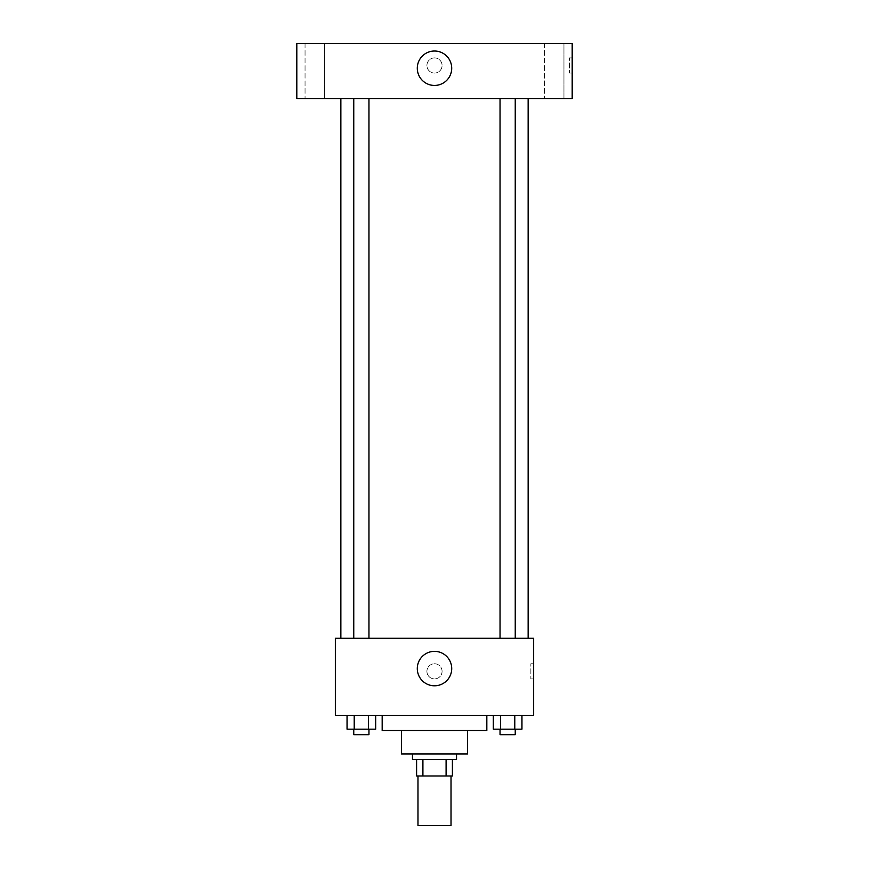 <?xml version="1.0" encoding="UTF-8"?>
<svg xmlns="http://www.w3.org/2000/svg" width="869" height="869" viewBox="0 0 869 869"><rect width="100%" height="100%" fill="white"/><g stroke="black" fill="none" stroke-linecap="round" stroke-linejoin="round"><path stroke-width="0.65" stroke-dasharray="4.34 3.26" d="M451.022 825.55L417.978 825.55M451.022 775.984L417.978 775.984L451.022 775.984M422.91 775.984L416.599 775.984L416.599 759.452L422.91 759.452L422.91 775.984L452.401 775.984M446.09 759.452L422.91 759.452L446.09 759.452L446.09 775.984M422.91 759.452L416.599 759.452M412.471 759.452L456.529 759.452M401.456 753.944L467.544 753.944M382.175 730.547L486.825 730.547M434.5 715.393L382.175 715.393L434.5 715.393M347.046 715.393L347.046 729.167L354.204 729.167L347.046 729.167L354.204 729.167L354.204 715.393L368.51 715.393L347.046 715.393L375.669 715.393L354.204 715.393L354.204 729.167L375.669 729.167L368.51 729.167L375.669 729.167L375.669 715.393L368.51 715.393L375.669 715.393L368.51 715.393L368.51 729.167L354.204 729.167L368.51 729.167L368.51 715.393L375.669 715.393L354.204 715.393L375.669 715.393M335.358 715.393L533.642 715.393L533.642 638.291L335.358 638.291L335.358 715.393M493.331 715.393L493.331 729.167L500.49 729.167L493.331 729.167L500.49 729.167L500.49 715.393L514.796 715.393L493.331 715.393L521.954 715.393L500.49 715.393L500.49 729.167L521.954 729.167L514.796 729.167L521.954 729.167L521.954 715.393L514.796 715.393L521.954 715.393L514.796 715.393L514.796 729.167L500.49 729.167L514.796 729.167L514.796 715.393L521.954 715.393L500.49 715.393L521.954 715.393M442.071 671.335A7.571 7.571 0 0 0 430.709 664.774A7.571 7.571 0 0 0 430.709 677.896A7.571 7.571 0 0 0 442.071 671.335A7.571 7.571 0 0 0 430.709 664.774A7.571 7.571 0 0 0 430.709 677.896A7.571 7.571 0 0 0 442.071 671.335M528.135 638.291L340.865 638.291L528.135 638.291M368.956 638.291L353.759 638.291L368.956 638.291L353.759 638.291L368.956 638.291L368.956 98.523L353.759 98.523L368.956 98.523M515.241 638.291L500.044 638.291L515.241 638.291L500.044 638.291L515.241 638.291L515.241 98.523L500.044 98.523L515.241 98.523M335.358 678.906L335.369 663.764L335.358 678.906M533.642 663.764L533.642 678.906L533.642 663.764L530.861 663.764L530.861 678.906L530.861 663.764M451.717 668.576A17.217 17.217 0 0 1 425.897 683.49A17.217 17.217 0 0 1 425.897 653.673A17.217 17.217 0 0 1 451.717 668.576M528.135 98.523L340.865 98.523L528.135 98.523M296.807 98.523L572.193 98.523L572.193 43.45L296.807 43.45L296.807 98.523M324.354 98.523L305.052 98.523L324.354 98.523L305.052 98.523L324.354 98.523L324.354 43.45L305.052 43.45L324.354 43.45L305.052 43.45L324.354 43.45L324.354 98.523M563.948 98.523L544.646 98.523L563.948 98.523L544.646 98.523L563.948 98.523L563.948 43.45L544.646 43.45L563.948 43.45L544.646 43.45L563.948 43.45L563.948 98.523M296.807 73.05L296.807 57.908L296.807 73.05M572.193 57.908L572.193 73.05L572.193 57.908L569.423 57.908L569.423 73.05L569.423 57.908M434.5 57.908A7.571 7.571 0 0 0 427.939 69.27A7.571 7.571 0 0 0 441.061 69.27A7.571 7.571 0 0 0 434.5 57.908A7.571 7.571 0 0 0 427.939 69.27A7.571 7.571 0 0 0 441.061 69.27A7.571 7.571 0 0 0 434.5 57.908M434.5 51.021A17.217 17.217 0 0 1 449.403 76.841A17.217 17.217 0 0 1 419.597 76.841A17.217 17.217 0 0 1 434.5 51.021M515.241 729.167L500.044 729.167L515.241 729.167L500.044 729.167L515.241 729.167L515.241 734.674L500.044 734.674L515.241 734.674L500.044 734.674L500.044 729.167M368.956 729.167L353.759 729.167L368.956 729.167L353.759 729.167L368.956 729.167L368.956 734.674L353.759 734.674L368.956 734.674L353.759 734.674L353.759 729.167M514.796 715.393L514.796 729.167M500.49 715.393L500.49 729.167M368.51 715.393L368.51 729.167M354.204 715.393L354.204 729.167M530.861 678.906L533.642 678.906M353.759 98.523L353.759 638.291M500.044 98.523L500.044 638.291M305.052 43.45L305.052 98.523L305.052 43.45M544.646 43.45L544.646 98.523L544.646 43.45M569.423 73.05L572.193 73.05"/><path stroke-width="1.3" d="M417.978 775.984L417.978 825.55L451.022 825.55L451.022 775.984M446.09 759.452L446.09 775.984L416.599 775.984L416.599 759.452M446.09 775.984L452.401 775.984L452.401 759.452L452.401 775.984M456.529 753.944L456.529 759.452L412.471 759.452L412.471 753.944M422.91 759.452L422.91 775.984M467.544 730.547L467.544 753.944L401.456 753.944L401.456 730.547M486.825 715.393L486.825 730.547L382.175 730.547L382.175 715.393M533.642 715.393L335.358 715.393L335.358 638.291L533.642 638.291L533.642 715.393M451.717 668.576A17.217 17.217 0 0 1 425.897 683.49A17.217 17.217 0 0 1 425.897 653.673A17.217 17.217 0 0 1 451.717 668.576M528.135 98.523L528.135 638.291M500.044 638.291L500.044 98.523M368.956 98.523L368.956 638.291M572.193 98.523L296.807 98.523L296.807 43.45L572.193 43.45L572.193 98.523M434.5 51.021A17.217 17.217 0 0 1 449.403 76.841A17.217 17.217 0 0 1 419.597 76.841A17.217 17.217 0 0 1 434.5 51.021M521.954 715.393L521.954 729.167L493.331 729.167L493.331 715.393M514.796 715.393L514.796 729.167M500.49 715.393L500.49 729.167M515.241 729.167L515.241 734.674L500.044 734.674L500.044 729.167M375.669 715.393L375.669 729.167L347.046 729.167L347.046 715.393M368.51 715.393L368.51 729.167M354.204 715.393L354.204 729.167M368.956 729.167L368.956 734.674L353.759 734.674L353.759 729.167M340.865 98.523L340.865 638.291M515.241 638.291L515.241 98.523M353.759 98.523L353.759 638.291"/></g></svg>
